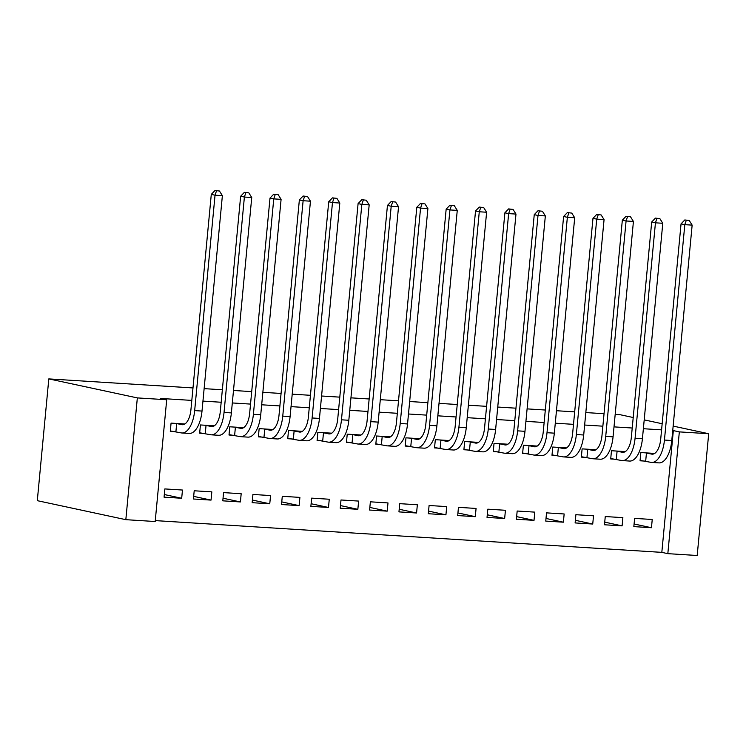<?xml version="1.0" encoding="UTF-8"?>
<svg xmlns="http://www.w3.org/2000/svg" width="746" height="746" viewBox="0 0 746 746"><rect width="100%" height="100%" fill="white"/><g stroke="black" fill="none" stroke-linecap="round" stroke-linejoin="round"><path stroke-width="1.12" d="M155.271 520.605L661.823 552.366L667.829 553.653L679.336 431.887L708.7 433.724L673.144 426.097M125.832 519.673L137.339 397.907L166.703 399.744L155.187 521.519L125.832 519.673L37.3 500.669L48.807 378.903L192.99 387.939M708.7 433.724L697.193 555.5L667.829 553.653M204.134 388.638L222.345 389.776M233.489 390.475L251.71 391.622M262.853 392.321L281.074 393.459M292.218 394.158L310.429 395.305M321.573 396.005L339.794 397.142M350.937 397.842L369.149 398.979M380.301 399.679L398.513 400.826M409.657 401.525L427.878 402.663M439.021 403.362L457.233 404.509M468.376 405.209L486.597 406.346M497.741 407.046L515.952 408.183M527.105 408.883L545.317 410.03M556.46 410.729L574.681 411.867M585.824 412.566L604.036 413.713M615.18 414.412L620.168 414.72L633.214 417.518M211.043 500.1L211.827 491.875L194.202 490.775L193.428 498.999L211.043 500.1L193.68 496.379M214.261 425.817L200.432 424.95L199.648 433.174L204.413 433.473M269.763 503.783L270.546 495.558L252.931 494.458L252.148 502.683L269.763 503.783L252.4 500.053M272.989 429.5L259.151 428.633L258.368 436.858L263.142 437.156M328.492 507.467L329.266 499.242L311.651 498.132L310.868 506.366L328.492 507.467L311.119 503.737M331.709 433.184L317.871 432.316L317.097 440.541L321.862 440.839M387.211 511.15L387.985 502.925L370.37 501.816L369.596 510.04L387.211 511.15L369.839 507.42M390.428 436.867L376.59 436L375.816 444.224L380.581 444.523M445.931 514.833L446.705 506.599L429.09 505.499L428.316 513.724L445.931 514.833L428.568 511.103M449.148 440.541L435.319 439.674L434.536 447.908L439.301 448.206M504.65 518.517L505.434 510.283L487.819 509.182L487.035 517.407L504.65 518.517L487.287 514.787M507.867 444.224L494.038 443.357L493.255 451.582L498.02 451.889M563.379 522.191L564.153 513.966L546.538 512.866L545.755 521.09L563.379 522.191L546.007 518.461M566.596 447.908L552.758 447.04L551.984 455.265L556.749 455.564M622.099 525.874L622.873 517.649L605.258 516.54L604.484 524.774L622.099 525.874L604.726 522.144M625.316 451.591L611.478 450.724L610.704 458.949L615.469 459.247M661.823 552.366L673.34 430.601L672.724 430.563M661.581 429.864L643.369 428.717M632.216 428.017L614.005 426.88M602.861 426.18L584.64 425.034M573.497 424.343L555.285 423.196M544.142 422.497L525.921 421.359M514.777 420.66L496.566 419.513M485.413 418.814L467.201 417.676M456.058 416.977L437.837 415.83M426.693 415.13L408.482 413.993M397.338 413.293L379.117 412.156M367.974 411.456L349.762 410.309M338.609 409.61L320.398 408.472M309.254 407.773L291.033 406.626M279.89 405.927L261.678 404.789M250.535 404.09L232.314 402.952M221.17 402.253L202.949 401.106M191.806 400.406L160.698 398.457L166.703 399.744M654.68 453.428L640.842 452.561L640.059 460.795L644.824 461.093M651.454 527.72L652.237 519.486L634.622 518.386L633.839 526.611L651.454 527.72L634.091 523.99M595.951 449.745L582.122 448.878L581.339 457.111L586.104 457.41M592.734 524.037L593.518 515.803L575.893 514.703L575.119 522.927L592.734 524.037L575.371 520.307M537.232 446.071L523.394 445.203L522.62 453.428L527.385 453.727M534.015 520.354L534.789 512.129L517.174 511.019L516.4 519.244L534.015 520.354L516.642 516.624M478.512 442.387L464.674 441.52L463.9 449.745L468.665 450.043M475.295 516.67L476.069 508.446L458.454 507.336L457.68 515.57L475.295 516.67L457.923 512.94M419.793 438.704L405.955 437.837L405.181 446.061L409.946 446.36M416.566 512.987L417.35 504.762L399.735 503.662L398.951 511.887L416.566 512.987L399.203 509.257M361.064 435.021L347.235 434.153L346.452 442.378L351.217 442.686M357.847 509.304L358.63 501.079L341.006 499.979L340.232 508.203L357.847 509.304L340.484 505.583M302.344 431.337L288.515 430.47L287.732 438.704L292.497 439.002M299.127 505.629L299.901 497.395L282.286 496.295L281.512 504.52L299.127 505.629L281.755 501.899M243.625 427.663L229.787 426.796L229.013 435.021L233.778 435.319M240.408 501.946L241.182 493.721L223.567 492.612L222.793 500.836L240.408 501.946L223.035 498.216M184.905 423.98L171.067 423.113L170.293 431.337L175.058 431.636M181.688 498.263L182.462 490.038L164.847 488.928L164.064 497.162L181.688 498.263L164.316 494.533M673.34 430.601L679.336 431.887M662.159 423.737L644.199 419.877M137.339 397.907L48.807 378.903M645.607 452.859L651.631 454.1A16.561 7.609 -86.4 0 0 652.153 454.174A16.561 7.609 -86.4 0 0 660.695 439.254L681.051 223.856L684.791 219.958L689.22 220.462L684.791 219.958M653.692 453.372L654.428 453.587M689.22 220.462L692.148 225.124L684.809 224.658L664.444 440.056A24.842 11.414 93.6 0 1 651.64 462.436A24.842 11.414 93.6 0 1 650.857 462.324L640.096 460.394M692.148 225.124L671.782 440.522A24.842 11.414 93.6 0 1 658.979 462.893L651.64 462.436M686.283 220.275L684.809 224.658L681.051 223.856M646.446 452.99L645.672 461.215M616.243 451.022L622.276 452.262A16.561 7.609 -86.4 0 0 622.798 452.328A16.561 7.609 -86.4 0 0 631.33 437.417L651.696 222.01L655.426 218.112L659.865 218.625L655.426 218.112M624.327 451.526L625.064 451.74M659.865 218.625L662.784 223.278L655.445 222.821L635.079 438.219A24.842 11.414 93.6 0 1 622.276 460.59A24.842 11.414 93.6 0 1 621.493 460.487L610.741 458.548M662.784 223.278L642.427 438.676A24.842 11.414 93.6 0 1 629.615 461.056L622.276 460.59M656.928 218.438L655.445 222.821L651.696 222.01M617.091 451.144L616.308 459.368M586.888 449.176L592.911 450.416A16.561 7.609 -86.4 0 0 593.434 450.491A16.561 7.609 -86.4 0 0 601.975 435.571L622.332 220.173L626.062 216.275L630.501 216.778L626.062 216.275M594.972 449.689L595.709 449.903M630.501 216.778L633.429 221.441L626.081 220.975L605.724 436.382A24.842 11.414 93.6 0 1 592.911 458.753A24.842 11.414 93.6 0 1 592.138 458.641L581.376 456.711M633.429 221.441L613.063 436.839A24.842 11.414 93.6 0 1 600.26 459.21L592.911 458.753M627.563 216.592L626.081 220.975L622.332 220.173M587.727 449.306L586.953 457.531M557.523 447.339L563.556 448.579A16.561 7.609 -86.4 0 0 564.069 448.644A16.561 7.609 -86.4 0 0 572.611 433.734L592.977 218.336L596.707 214.438L601.136 214.941L596.707 214.438M565.608 447.842L566.345 448.057M601.136 214.941L604.064 219.594L596.725 219.137L576.36 434.536A24.842 11.414 93.6 0 1 563.556 456.916A24.842 11.414 93.6 0 1 562.773 456.804L552.021 454.874M604.064 219.594L583.698 435.002A24.842 11.414 93.6 0 1 570.895 457.373L563.556 456.916M598.208 214.755L596.725 219.137L592.977 218.336M558.362 447.46L557.588 455.694M528.159 445.502L534.192 446.733A16.561 7.609 -86.4 0 0 534.714 446.807A16.561 7.609 -86.4 0 0 543.247 431.887L563.612 216.489L567.342 212.591L571.781 213.095L567.342 212.591M536.243 446.005L536.98 446.22M571.781 213.095L574.7 217.757L567.361 217.3L547.005 432.699A24.842 11.414 93.6 0 1 534.192 455.069A24.842 11.414 93.6 0 1 533.418 454.967L522.657 453.027M574.7 217.757L554.343 433.156A24.842 11.414 93.6 0 1 541.531 455.536L534.192 455.069M568.844 212.918L567.361 217.3L563.612 216.489M529.007 445.623L528.224 453.848M498.804 443.656L504.828 444.896A16.561 7.609 -86.4 0 0 505.35 444.97A16.561 7.609 -86.4 0 0 513.891 430.05L534.248 214.652L537.978 210.754L542.417 211.258L537.978 210.754M506.888 444.168L507.625 444.383M542.417 211.258L545.345 215.92L538.006 215.454L517.64 430.852A24.842 11.414 93.6 0 1 504.837 453.232A24.842 11.414 93.6 0 1 504.054 453.12L493.293 451.19M545.345 215.92L524.979 431.319A24.842 11.414 93.6 0 1 512.176 453.689L504.837 453.232M539.479 211.071L538.006 215.454L534.248 214.652M499.643 443.786L498.869 452.011M469.439 441.819L475.472 443.059A16.561 7.609 -86.4 0 0 475.985 443.124A16.561 7.609 -86.4 0 0 484.527 428.213L504.893 212.806L508.623 208.908L513.062 209.421L508.623 208.908M477.524 442.322L478.261 442.537M513.062 209.421L515.98 214.074L508.641 213.617L488.276 429.015A24.842 11.414 93.6 0 1 475.472 451.386A24.842 11.414 93.6 0 1 474.689 451.283L463.937 449.344M515.98 214.074L495.624 429.472A24.842 11.414 93.6 0 1 482.811 451.852L475.472 451.386M510.124 209.234L508.641 213.617L504.893 212.806M470.288 441.94L469.504 450.164M440.084 439.972L446.108 441.212A16.561 7.609 -86.4 0 0 446.63 441.287A16.561 7.609 -86.4 0 0 455.172 426.367L475.528 210.969L479.258 207.071L483.697 207.575L479.258 207.071M448.169 440.485L448.905 440.7M483.697 207.575L486.616 212.237L479.277 211.771L458.921 427.178A24.842 11.414 93.6 0 1 446.108 449.549A24.842 11.414 93.6 0 1 445.334 449.437L434.573 447.507M486.616 212.237L466.259 427.635A24.842 11.414 93.6 0 1 453.447 450.006L446.108 449.549M480.76 207.388L479.277 211.771L475.528 210.969M440.923 440.103L440.149 448.327M410.72 438.135L416.753 439.375A16.561 7.609 -86.4 0 0 417.266 439.441A16.561 7.609 -86.4 0 0 425.807 424.53L446.164 209.132L449.903 205.225L454.333 205.737L449.903 205.225M418.804 438.639L419.541 438.853M454.333 205.737L457.261 210.391L449.922 209.934L429.556 425.332A24.842 11.414 93.6 0 1 416.753 447.712A24.842 11.414 93.6 0 1 415.97 447.6L405.218 445.66M457.261 210.391L436.895 425.798A24.842 11.414 93.6 0 1 424.092 448.169L416.753 447.712M451.405 205.551L449.922 209.934L446.164 209.132M411.559 438.256L410.785 446.49M381.355 436.298L387.388 437.529A16.561 7.609 -86.4 0 0 387.911 437.604A16.561 7.609 -86.4 0 0 396.443 422.684L416.809 207.285L420.539 203.388L424.978 203.891L420.539 203.388M389.44 436.802L390.177 437.016M424.978 203.891L427.896 208.554L420.558 208.097L400.201 423.495A24.842 11.414 93.6 0 1 387.388 445.866A24.842 11.414 93.6 0 1 386.615 445.763L375.853 443.823M427.896 208.554L407.54 423.952A24.842 11.414 93.6 0 1 394.727 446.332L387.388 445.866M422.04 203.714L420.558 208.097L416.809 207.285M382.204 436.419L381.42 444.644M352 434.452L358.024 435.692A16.561 7.609 -86.4 0 0 358.546 435.767A16.561 7.609 -86.4 0 0 367.088 420.847L387.444 205.448L391.174 201.551L395.613 202.054L391.174 201.551M360.085 434.965L360.822 435.179M395.613 202.054L398.541 206.707L391.202 206.25L370.837 421.649A24.842 11.414 93.6 0 1 358.024 444.029A24.842 11.414 93.6 0 1 357.25 443.917L346.489 441.986M398.541 206.707L378.175 422.115A24.842 11.414 93.6 0 1 365.372 444.485L358.024 444.029M392.676 201.868L391.202 206.25L387.444 205.448M352.839 434.582L352.065 442.807M322.636 432.615L328.669 433.855A16.561 7.609 -86.4 0 0 329.182 433.92A16.561 7.609 -86.4 0 0 337.724 419.01L358.089 203.602L361.819 199.704L366.258 200.217L361.819 199.704M330.72 433.118L331.457 433.333M366.258 200.217L369.177 204.87L361.838 204.413L341.472 419.811A24.842 11.414 93.6 0 1 328.669 442.182A24.842 11.414 93.6 0 1 327.886 442.08L317.134 440.14M369.177 204.87L348.82 420.268A24.842 11.414 93.6 0 1 336.008 442.648L328.669 442.182M363.321 200.031L361.838 204.413L358.089 203.602M323.484 432.736L322.701 440.961M293.281 430.768L299.305 432.009A16.561 7.609 -86.4 0 0 299.827 432.083A16.561 7.609 -86.4 0 0 308.368 417.163L328.725 201.765L332.455 197.867L336.894 198.371L332.455 197.867M301.365 431.281L302.102 431.496M336.894 198.371L339.812 203.033L332.474 202.567L312.117 417.974A24.842 11.414 93.6 0 1 299.305 440.345A24.842 11.414 93.6 0 1 298.531 440.233L287.769 438.303M339.812 203.033L319.456 418.431A24.842 11.414 93.6 0 1 306.643 440.802L299.305 440.345M333.956 198.184L332.474 202.567L328.725 201.765M294.12 430.899L293.346 439.124M263.916 428.931L269.949 430.172A16.561 7.609 -86.4 0 0 270.462 430.237A16.561 7.609 -86.4 0 0 279.004 415.326L299.36 199.928L303.1 196.021L307.529 196.534L303.1 196.021M272.001 429.435L272.738 429.649M307.529 196.534L310.457 201.187L303.118 200.73L282.753 416.128A24.842 11.414 93.6 0 1 269.949 438.508A24.842 11.414 93.6 0 1 269.166 438.396L258.414 436.457M310.457 201.187L290.091 416.594A24.842 11.414 93.6 0 1 277.288 438.965L269.949 438.508M304.601 196.347L303.118 200.73L299.36 199.928M264.755 429.053L263.981 437.287M234.552 427.094L240.585 428.325A16.561 7.609 -86.4 0 0 241.107 428.4A16.561 7.609 -86.4 0 0 249.64 413.48L270.005 198.082L273.735 194.184L278.174 194.687L273.735 194.184M242.636 427.598L243.373 427.812M278.174 194.687L281.093 199.35L273.754 198.893L253.398 414.291A24.842 11.414 93.6 0 1 240.585 436.662A24.842 11.414 93.6 0 1 239.811 436.559L229.05 434.62M281.093 199.35L260.736 414.748A24.842 11.414 93.6 0 1 247.924 437.128L240.585 436.662M275.237 194.51L273.754 198.893L270.005 198.082M235.4 427.216L234.617 435.44M205.197 425.248L211.221 426.488A16.561 7.609 -86.4 0 0 211.743 426.563A16.561 7.609 -86.4 0 0 220.284 411.643L240.641 196.245L244.371 192.347L248.81 192.85L244.371 192.347M213.281 425.761L214.018 425.975M248.81 192.85L251.738 197.504L244.39 197.047L224.033 412.445A24.842 11.414 93.6 0 1 211.221 434.825A24.842 11.414 93.6 0 1 210.447 434.713L199.686 432.783M251.738 197.504L231.372 412.911A24.842 11.414 93.6 0 1 218.569 435.282L211.221 434.825M245.872 192.664L244.39 197.047L240.641 196.245M206.036 425.379L205.262 433.603M175.832 423.411L181.865 424.642A16.561 7.609 -86.4 0 0 182.378 424.716A16.561 7.609 -86.4 0 0 190.92 409.806L211.286 194.398L215.016 190.5L219.455 191.013L215.016 190.5M183.917 423.915L184.654 424.129M219.455 191.013L222.373 195.666L215.034 195.21L194.669 410.608A24.842 11.414 93.6 0 1 181.865 432.978A24.842 11.414 93.6 0 1 181.082 432.876L170.33 430.936M222.373 195.666L202.007 411.065A24.842 11.414 93.6 0 1 189.204 433.445L181.865 432.978M216.517 190.827L215.034 195.21L211.286 194.398M176.681 423.532L175.897 431.757M652.675 454.165L651.631 454.1M671.782 440.522L664.444 440.056M623.32 452.328L622.276 452.262M642.427 438.676L635.079 438.219M593.956 450.481L592.911 450.416M613.063 436.839L605.724 436.382M564.601 448.644L563.556 448.579M583.698 435.002L576.36 434.536M535.236 446.798L534.192 446.733M554.343 433.156L547.005 432.699M505.872 444.961L504.828 444.896M524.979 431.319L517.64 430.852M476.517 443.124L475.472 443.059M495.624 429.472L488.276 429.015M447.152 441.278L446.108 441.212M466.259 427.635L458.921 427.178M417.788 439.441L416.753 439.375M436.895 425.798L429.556 425.332M388.433 437.594L387.388 437.529M407.54 423.952L400.201 423.495M359.068 435.757L358.024 435.692M378.175 422.115L370.837 421.649M329.713 433.92L328.669 433.855M348.82 420.268L341.472 419.811M300.349 432.074L299.305 432.009M319.456 418.431L312.117 417.974M270.985 430.237L269.949 430.172M290.091 416.594L282.753 416.128M241.629 428.39L240.585 428.325M260.736 414.748L253.398 414.291M212.265 426.553L211.221 426.488M231.372 412.911L224.033 412.445M182.91 424.716L181.865 424.642M202.007 411.065L194.669 410.608"/></g></svg>
